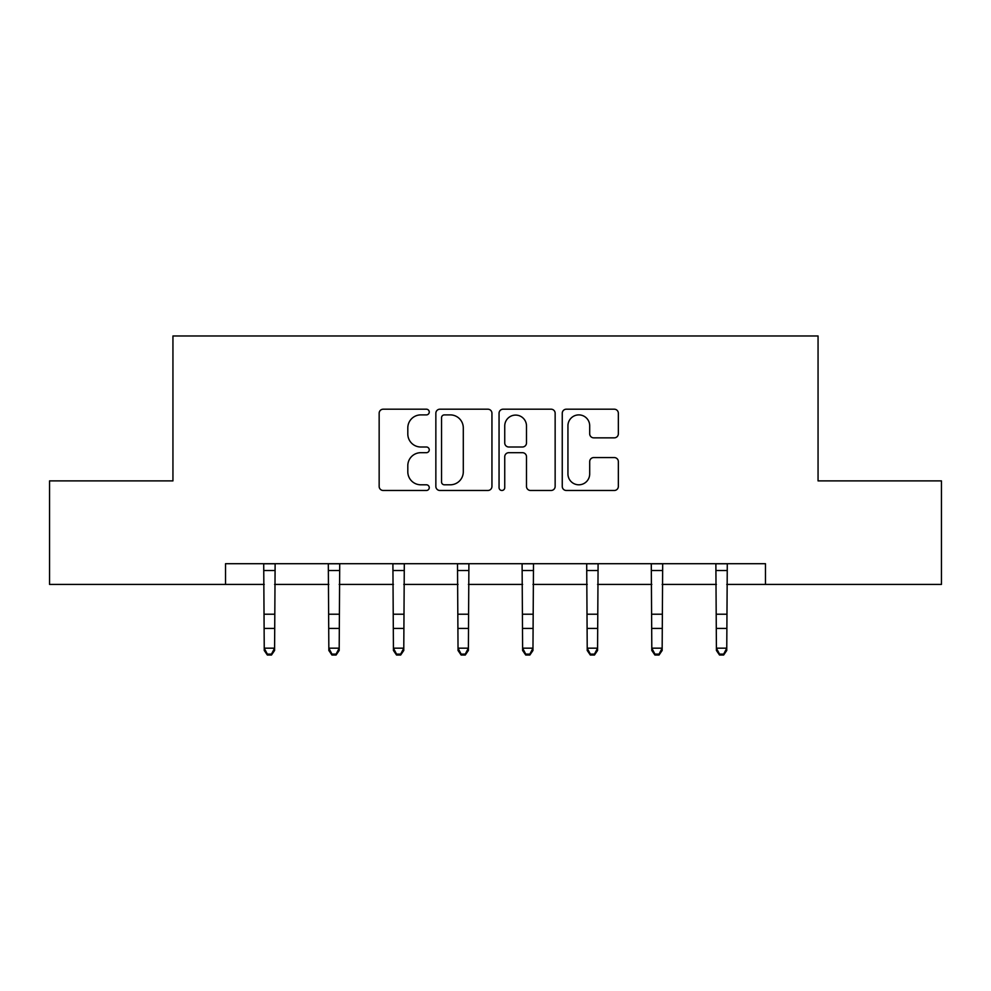 <?xml version="1.0" encoding="UTF-8"?>
<svg xmlns="http://www.w3.org/2000/svg" width="991" height="991" viewBox="0 0 991 991"><rect width="100%" height="100%" fill="white"/><g stroke="black" fill="none" stroke-linecap="round" stroke-linejoin="round"><path stroke-width="1.49" d="M429.252 412.045A2.849 2.849 0 0 0 426.403 409.196L383.22 409.196A4.063 4.063 0 0 0 379.157 413.259L379.157 486.42A4.063 4.063 0 0 0 383.22 490.483L426.403 490.483A2.849 2.849 0 0 0 429.252 487.646A2.849 2.849 0 0 0 426.403 484.797L420.816 484.797A13.007 13.007 0 0 1 407.809 471.79L407.809 465.696A13.007 13.007 0 0 1 420.816 452.689L426.403 452.689A2.849 2.849 0 0 0 429.252 449.84A2.849 2.849 0 0 0 426.403 447.003L420.816 447.003A13.007 13.007 0 0 1 407.809 433.996L407.809 427.889A13.007 13.007 0 0 1 420.816 414.895L426.403 414.895A2.849 2.849 0 0 0 429.252 412.045M614.284 437.849A4.063 4.063 0 0 0 618.347 433.785L618.347 413.259A4.063 4.063 0 0 0 614.284 409.196L566.319 409.196A4.063 4.063 0 0 0 562.256 413.259L562.256 486.42A4.063 4.063 0 0 0 566.319 490.483L614.284 490.483A4.063 4.063 0 0 0 618.347 486.42L618.347 461.633A4.063 4.063 0 0 0 614.284 457.569L593.758 457.569A4.063 4.063 0 0 0 589.695 461.633L589.695 473.921A10.876 10.876 0 0 1 578.818 484.797A10.876 10.876 0 0 1 567.942 473.921L567.942 425.758A10.876 10.876 0 0 1 578.818 414.895A10.876 10.876 0 0 1 589.695 425.758L589.695 433.785A4.063 4.063 0 0 0 593.758 437.849L614.284 437.849M225.527 584.417L49.55 584.417L49.55 480.895L172.942 480.895L172.942 335.974L818.058 335.974L818.058 480.895L941.45 480.895L941.45 584.417L765.473 584.417L765.473 563.706L225.527 563.706L225.527 584.417L264.238 584.417M491.945 413.259A4.063 4.063 0 0 0 487.882 409.196L439.917 409.196A4.063 4.063 0 0 0 435.854 413.259L435.854 486.42A4.063 4.063 0 0 0 439.917 490.483L487.882 490.483A4.063 4.063 0 0 0 491.945 486.42L491.945 413.259M503.118 409.196L551.083 409.196A4.063 4.063 0 0 1 555.146 413.259L555.146 486.42A4.063 4.063 0 0 1 551.083 490.483L530.557 490.483A4.063 4.063 0 0 1 526.494 486.42L526.494 456.752A4.063 4.063 0 0 0 522.43 452.689L508.817 452.689A4.063 4.063 0 0 0 504.741 456.752L504.741 487.646A2.849 2.849 0 0 1 501.904 490.483A2.849 2.849 0 0 1 499.055 487.646L499.055 413.259A4.063 4.063 0 0 1 503.118 409.196M274.594 584.417L328.839 584.417M339.195 584.417L393.427 584.417M403.783 584.417L458.028 584.417M468.384 584.417L522.616 584.417M532.972 584.417L587.217 584.417M597.573 584.417L651.805 584.417M662.161 584.417L716.406 584.417M726.762 584.417L765.473 584.417M444.389 414.895A2.849 2.849 0 0 0 441.54 417.731L441.54 481.948A2.849 2.849 0 0 0 444.389 484.797L450.286 484.797A13.007 13.007 0 0 0 463.293 471.79L463.293 427.889A13.007 13.007 0 0 0 450.286 414.895L444.389 414.895M526.494 425.969A10.876 10.876 0 0 0 515.617 415.093A10.876 10.876 0 0 0 504.741 425.969L504.741 442.927A4.063 4.063 0 0 0 508.817 447.003L522.43 447.003A4.063 4.063 0 0 0 526.494 442.927L526.494 425.969M263.717 563.706L264.238 648.164L274.594 648.164L274.594 650.468L271.484 655.026L271.484 654.11L267.347 654.11L267.347 655.026L271.484 655.026M271.484 654.11L274.594 648.164L275.126 563.706M267.347 655.026L264.238 650.468L264.238 648.164L267.347 654.11M328.318 563.706L328.839 648.164L339.195 648.164L339.195 650.468L336.085 655.026L336.085 654.11L331.948 654.11L331.948 655.026L336.085 655.026M336.085 654.11L339.195 648.164L339.715 563.706M331.948 655.026L328.839 650.468L328.839 648.164L331.948 654.11M392.907 563.706L393.427 648.164L403.783 648.164L403.783 650.468L400.674 655.026L400.674 654.11L396.536 654.11L396.536 655.026L400.674 655.026M400.674 654.11L403.783 648.164L404.303 563.706M396.536 655.026L393.427 650.468L393.427 648.164L396.536 654.11M457.508 563.706L458.028 648.164L468.384 648.164L468.384 650.468L465.275 655.026L465.275 654.11L461.137 654.11L461.137 655.026L465.275 655.026M465.275 654.11L468.384 648.164L468.904 563.706M461.137 655.026L458.028 650.468L458.028 648.164L461.137 654.11M522.096 563.706L522.616 648.164L532.972 648.164L532.972 650.468L529.863 655.026L529.863 654.11L525.726 654.11L525.726 655.026L529.863 655.026M529.863 654.11L532.972 648.164L533.492 563.706M525.726 655.026L522.616 650.468L522.616 648.164L525.726 654.11M586.697 563.706L587.217 648.164L597.573 648.164L597.573 650.468L594.464 655.026L594.464 654.11L590.326 654.11L590.326 655.026L594.464 655.026M594.464 654.11L597.573 648.164L598.093 563.706M590.326 655.026L587.217 650.468L587.217 648.164L590.326 654.11M651.285 563.706L651.805 648.164L662.161 648.164L662.161 650.468L659.052 655.026L659.052 654.11L654.915 654.11L654.915 655.026L659.052 655.026M659.052 654.11L662.161 648.164L662.682 563.706M654.915 655.026L651.805 650.468L651.805 648.164L654.915 654.11M715.874 563.706L716.406 648.164L726.762 648.164L726.762 650.468L723.653 655.026L723.653 654.11L719.516 654.11L719.516 655.026L723.653 655.026M723.653 654.11L726.762 648.164L727.283 563.706M719.516 655.026L716.406 650.468L716.406 648.164L719.516 654.11M275.089 563.792L263.755 563.792M274.594 614.222L264.238 614.222M274.594 628.43L264.238 628.43M274.594 570.519L264.238 570.519M339.678 563.792L328.343 563.792M339.195 614.222L328.839 614.222M339.195 628.43L328.839 628.43M339.195 570.519L328.839 570.519M404.278 563.792L392.944 563.792M403.783 614.222L393.427 614.222M403.783 628.43L393.427 628.43M403.783 570.519L393.427 570.519M468.867 563.792L457.532 563.792M468.384 614.222L458.028 614.222M468.384 628.43L458.028 628.43M468.384 570.519L458.028 570.519M533.468 563.792L522.133 563.792M532.972 614.222L522.616 614.222M532.972 628.43L522.616 628.43M532.972 570.519L522.616 570.519M598.056 563.792L586.722 563.792M597.573 614.222L587.217 614.222M597.573 628.43L587.217 628.43M597.573 570.519L587.217 570.519M662.657 563.792L651.322 563.792M662.161 614.222L651.805 614.222M662.161 628.43L651.805 628.43M662.161 570.519L651.805 570.519M727.245 563.792L715.911 563.792M726.762 614.222L716.406 614.222M726.762 628.43L716.406 628.43M726.762 570.519L716.406 570.519"/></g></svg>
